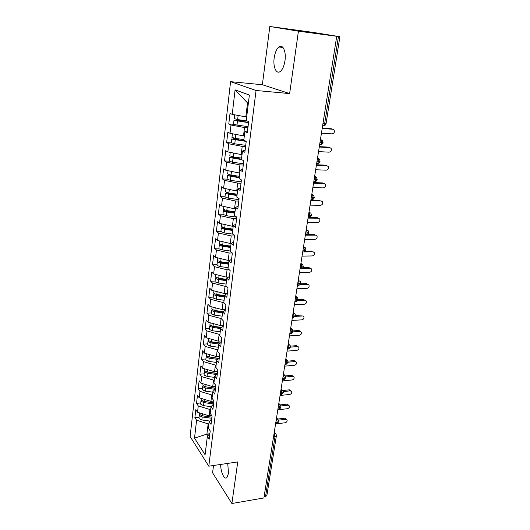 <?xml version="1.0" encoding="UTF-8"?>
<svg xmlns="http://www.w3.org/2000/svg" width="530" height="530" viewBox="0 0 530 530"><rect width="100%" height="100%" fill="white"/><g stroke="black" fill="none" stroke-linecap="round" stroke-linejoin="round"><path stroke-width="0.79" d="M220.712 464.439C220.533 471.899 224.336 480.18 226.88 477.609L228.51 473.429L227.734 463.406M284.994 60.612C286.379 51.536 282.795 43.732 278.893 46.998C276.541 48.992 274.971 52.656 274.176 57.969C272.857 66.879 276.335 74.697 280.317 71.424C282.609 69.496 284.166 65.892 284.994 60.612M269.83 26.5L313.356 32.429L339.902 36.703L326.082 123.523L324.645 123.622L338.451 36.524L298.43 31.177L269.83 26.5L262.363 84.734L230.577 81.673L190.098 436.488L208.787 466.195L256.063 90.491L230.577 81.673M213.517 465.499L212.583 472.786L231.888 503.5L263.9 497.955L336.729 36.318M222.925 214.325L226.191 215.677L236.804 217.141L234.545 215.458L235.532 207.429L237.811 209.045L239.096 198.684L236.797 197.127L237.804 188.958L240.117 190.469L241.428 179.922L239.096 178.477L240.117 170.17L242.468 171.561L243.8 160.828L241.428 159.504L242.468 151.05L244.86 152.322L246.218 141.397L243.807 140.192L244.867 131.586L247.291 132.739L248.676 121.615L246.225 120.535L249.365 95.069L235.088 89.848L232.233 114.367L230.007 113.387L228.781 123.96L230.987 125.007L230.027 133.302L227.834 132.202L226.628 142.603L228.808 143.762L227.854 151.911L225.694 150.706L224.515 160.934L226.654 162.2L225.72 170.216L223.594 168.904L222.434 178.961L224.541 180.339L223.627 188.223L221.527 186.805L220.387 196.696L222.468 198.174L221.56 205.931L219.493 204.408L218.373 214.147L220.42 215.717L219.533 223.349L217.492 221.732L216.392 231.312L218.413 232.981L217.538 240.487L215.524 238.778L214.438 248.206L216.432 249.961L215.571 257.348L213.59 255.553L212.517 264.828L214.484 266.676L213.636 273.944L211.682 272.062L210.629 281.191L212.57 283.126L211.735 290.281L209.807 288.313L208.774 297.303L210.682 299.317L209.86 306.36L207.959 304.313L206.939 313.164L208.827 315.257L208.018 322.194L206.144 320.06L205.136 328.779L206.998 330.952L206.203 337.776L204.355 335.57L203.361 344.156L205.196 346.401L204.414 353.126L202.586 350.847L201.612 359.3L203.427 361.619L202.652 368.244L200.85 365.892L199.889 374.22L201.678 376.605L200.916 383.13L199.141 380.712L198.194 388.914L199.962 391.372L199.214 397.798L197.458 395.314L196.524 403.396L198.266 405.914L197.524 412.247L195.795 409.697L194.874 417.66L199.075 417.176M236.804 217.121L235.539 227.31L233.293 225.588L232.326 233.478L234.552 235.247L233.306 245.264L231.1 243.442L230.139 251.2L232.339 253.068L231.113 262.913L228.94 260.992L227.999 268.624L230.159 270.591L228.96 280.277L226.814 278.257L225.886 285.763L228.019 287.823L226.84 297.35L224.72 295.236L223.812 302.623L225.912 304.77L224.753 314.138L222.666 311.945L221.772 319.206L223.845 321.438L222.699 330.66L220.639 328.375L219.764 335.523L221.805 337.842L220.679 346.911L218.651 344.546L217.784 351.582L219.798 353.98L218.691 362.904L216.69 360.46L215.843 367.383L217.823 369.86L216.737 378.645L214.763 376.128L213.928 382.938L215.882 385.495L214.809 394.141L212.868 391.544L212.04 398.249L213.974 400.879L212.914 409.392L211 406.722L210.185 413.327L212.093 416.024L211.046 424.404L209.158 421.668L208.356 428.174L210.238 430.936L209.211 439.184L207.343 436.389L205.083 454.753L194.51 438.138L196.597 420.244L194.874 417.66M211.761 415.553L209.138 415.858L209.913 409.511L210.662 409.425M197.524 412.247L209.138 415.858M198.266 405.914L209.913 409.511M207.343 436.389L209.92 433.487M213.954 401.044L210.913 401.369L211.702 394.923L212.457 394.843M199.214 397.798L210.913 401.369M199.962 391.372L211.702 394.923M209.158 421.668L211.735 418.859M215.776 386.357L212.722 386.655L213.524 380.109L214.279 380.036M200.916 383.13L212.722 386.655M201.678 376.605L213.524 380.109M211 406.722L213.583 404.006M217.631 371.444L214.551 371.716L215.365 365.071L216.134 365.011M202.652 368.244L214.551 371.716M203.427 361.619L215.365 365.071M212.868 391.544L215.458 388.927M219.513 356.306L216.412 356.551L217.24 349.807L218.009 349.747M204.414 353.126L216.412 356.551M205.196 346.401L217.24 349.807M214.763 376.128L217.36 373.61L206.713 371.888M221.421 340.936L218.3 341.154L219.142 334.298L219.917 334.251M206.203 337.776L218.3 341.154M206.998 330.952L219.142 334.298M216.69 360.46L219.294 358.048M223.362 325.327L220.222 325.513L221.076 318.55L221.858 318.51M208.018 322.194L220.222 325.513M208.827 315.257L221.076 318.55M218.651 344.546L221.255 342.248M225.329 309.467L222.169 309.626L223.037 302.557L223.826 302.524M209.86 306.36L222.169 309.626M210.682 299.317L223.037 302.557M220.639 328.375L223.256 326.188M227.231 293.368L224.15 293.488L225.031 286.306L226.403 286.26M211.735 290.281L224.15 293.488M212.57 283.126L225.031 286.306M222.666 311.945L225.283 309.865M228.582 277.024L226.164 277.091L227.059 269.796L229.232 269.743M213.636 273.944L226.164 277.091M214.484 266.676L227.059 269.796M224.72 295.236L227.344 293.282M229.848 260.402L228.211 260.435L229.119 253.022L232.233 252.976M215.571 257.348L228.211 260.435M216.432 249.961L229.119 253.022M226.814 278.257L229.437 276.428M231.093 243.502L230.285 243.502L231.213 235.969L234.465 235.963M217.538 240.487L230.285 243.502M218.413 232.981L231.213 235.969M228.94 260.992L231.564 259.289M233.207 226.303L232.398 226.297L233.339 218.638L236.612 218.671M219.533 223.349L232.398 226.297M220.42 215.717L233.339 218.638M231.1 243.442L233.73 241.872M235.36 208.82L234.545 208.813L235.499 201.022L238.798 201.089M221.56 205.931L234.545 208.813M222.468 198.174L235.499 201.022M233.293 225.588L235.929 224.157M237.546 191.052L236.724 191.032L237.698 183.115L241.018 183.221M223.627 188.223L236.724 191.032M224.541 180.339L237.698 183.115M235.532 207.429L238.169 206.144M239.772 172.985L238.944 172.952L239.931 164.903L243.277 165.049M225.72 170.216L238.944 172.952M226.654 162.2L239.931 164.903M237.804 188.958L240.448 187.819M242.031 154.608L241.203 154.568L242.203 146.379L245.576 146.565M227.854 151.911L241.203 154.568M228.808 143.762L242.203 146.379M240.117 170.17L242.76 169.183M244.337 135.925L243.495 135.872L244.515 127.544L247.907 127.77M230.027 133.302L243.495 135.872M230.987 125.007L244.515 127.544M242.468 151.05L245.118 150.222M338.451 36.524L339.902 36.703M246.675 116.918L245.827 116.852L247.536 102.953L235.088 89.848M232.233 114.367L245.827 116.852M244.867 131.586L247.517 130.923M265.517 496.603L275.024 436.66L276.388 435.746L266.868 495.563L265.517 496.603L264.072 496.855M262.363 84.734L289.638 93.585L298.43 31.177M289.638 93.585L256.063 90.491M231.888 503.5L237.745 461.928L208.787 466.195M209.694 433.745L206.899 434.096L207.959 435.693M208.893 423.795L208.151 423.881L206.899 434.096L194.51 438.138M248.351 103.277L247.536 102.953M196.597 420.244L208.151 423.881M228.781 123.96L233.717 124.305M320.478 139.317L320.696 139.33C321.498 139.84 321.803 140.973 321.617 142.722L320.597 144.763C321.491 144.942 322.313 144.213 323.055 142.57L319.954 142.623M226.628 142.603L231.385 142.875M224.515 160.934L229.185 161.147M222.434 178.961L227.065 179.12M220.387 196.696L224.985 196.802M218.373 214.147L222.944 214.2M216.392 231.312L220.93 231.312M214.438 248.206L218.95 248.159M212.517 264.828L217.002 264.735M210.629 281.191L215.081 281.052M208.774 297.303L213.192 297.118M206.939 313.164L211.331 312.938M205.136 328.779L209.502 328.514M203.361 344.156L207.694 343.851M201.612 359.3L205.918 358.956M199.889 374.22L204.169 373.835M198.194 388.914L202.447 388.497M196.524 403.396L200.744 402.946M317.53 158L317.748 158.006C318.537 158.549 318.841 159.676 318.656 161.405L317.682 163.359C318.576 163.518 319.378 162.796 320.087 161.2L317.006 161.325M314.635 176.357L314.853 176.371C315.628 176.94 315.926 178.073 315.741 179.769L314.813 181.644C315.695 181.783 316.476 181.075 317.172 179.518L314.104 179.71M311.786 194.417L313.7 195.451L314.31 197.518L311.249 197.796M308.983 212.179L310.911 213.219L311.488 215.24L308.447 215.577M306.227 229.649L308.168 230.689L308.712 232.67L305.684 233.067M303.518 246.841L304.571 250.253L303.796 251.843C304.637 251.902 305.366 251.227 305.982 249.809L302.974 250.273M300.848 263.748L302.809 264.781L303.299 266.676L300.305 267.2M298.224 280.39L300.185 281.41L300.662 283.258L297.674 283.861M295.641 296.767L297.608 297.781L298.059 299.616L295.091 300.252M293.097 312.885L294.097 316.304L293.448 317.656L295.495 315.695L292.54 316.39M290.592 328.752L292.567 329.753L292.984 331.495L290.036 332.27M288.128 344.374L290.109 345.361L290.5 347.11L287.571 347.905M285.703 359.757L287.677 360.731L288.062 362.421L285.14 363.302M283.311 374.909L285.292 375.863L285.657 377.532L282.748 378.466M280.96 389.828L282.934 390.769L283.285 392.419L281.907 393.233L280.397 393.392M278.641 404.522L280.615 405.45L280.953 407.073L279.575 407.928L278.071 408.1M276.355 418.998L278.329 419.912L278.654 421.516L277.283 422.397L275.785 422.589M321.452 133.156L332.085 133.871C334.132 133.394 334.814 132.109 334.119 130.009L332.522 129.134M322.24 128.141L331.647 128.803M322.187 128.499L332.84 129.247M248.583 122.331L236.526 120.555L241.15 120.688L241.872 120.191M233.538 124.099L236.99 125.093L248.053 126.63M248.543 122.662L234.293 120.396L240.739 120.032M247.086 120.913L237.645 119.601L234.18 118.627M234.823 114.838L241.892 116.13M318.537 151.6L329.11 152.176C331.118 151.706 331.8 150.447 331.151 148.4L329.68 147.559M319.332 146.598L328.68 147.141M319.265 147.022L329.845 147.631M315.681 169.739L326.182 170.183C328.149 169.713 328.832 168.487 328.229 166.493L326.871 165.691M316.463 164.75L325.758 165.174M316.39 165.234L326.911 165.711M312.866 187.58L323.3 187.898C325.235 187.428 325.917 186.229 325.354 184.288L324.062 183.499M313.647 182.605L322.883 182.916M313.561 183.148L324.015 183.493M310.096 205.13L320.464 205.322C322.366 204.858 323.048 203.679 322.525 201.791L321.286 200.996M310.878 200.174L320.054 200.373M310.785 200.771L321.173 200.989M245.264 140.92L234.3 139.277L239.52 138.993M231.345 142.749L234.757 143.816L245.728 145.346M246.211 141.437L232.08 139.145L234.048 138.621L238.208 138.814M243.88 139.602L235.406 138.423L231.974 137.369M233.041 133.871L237.394 134.706M241.475 159.119L232.113 157.695L237.162 157.476M229.185 161.087L232.564 162.233L243.436 163.743M241.567 159.576L229.914 157.589L229.636 157.297L231.875 156.946L234.141 157.052M241.607 158.092L233.2 156.926L229.808 155.8M231.597 152.66L233.597 153.057M239.249 177.232L229.967 175.801L234.737 175.635M227.065 179.127L230.404 180.346L241.19 181.836M239.189 177.722L227.774 175.721L227.502 175.397L230.232 174.993M239.368 176.278L231.027 175.125L227.681 173.926M237.056 195.047L227.847 193.609L231.511 193.384M224.978 196.875L228.284 198.154L238.977 199.638M236.99 195.583L225.674 193.556L225.409 193.211L227.284 192.708M237.162 194.165L228.894 193.019L225.581 191.754M307.373 222.401L317.675 222.468C319.544 222.01 320.226 220.858 319.736 219.009L318.543 218.221M308.149 217.459L308.612 217.466M308.891 217.466L317.271 217.552M308.049 218.108L318.371 218.208M234.896 212.57L226.827 211.45L225.681 211L228.205 210.821M234.823 213.153L226.628 212.02L223.614 211.106L223.349 210.728L224.773 210.178M234.995 211.761L226.794 210.622L223.521 209.297M304.69 239.394L314.933 239.341C316.768 238.884 317.45 237.758 316.993 235.956L315.847 235.168M307.32 234.465L314.529 234.452M305.353 235.168L315.615 235.148M232.776 229.808L224.766 228.702L223.633 228.231L225.164 228.006M220.911 231.504L224.137 232.915L233.187 234.167M232.696 230.444L224.568 229.318L221.58 228.364L221.321 227.966L222.461 227.383M232.869 229.066L224.733 227.946L221.487 226.548M302.054 256.116L312.236 255.95C314.032 255.493 314.721 254.387 314.29 252.631L313.184 251.843M305.214 251.174L311.832 251.094M303.61 251.949L312.905 251.823M230.689 246.775L222.746 245.681L221.619 245.185L222.355 244.933M218.923 248.404L219.162 248.881L222.116 249.875L230.166 250.988M230.603 247.45L222.54 246.337L219.579 245.35L219.327 244.926L220.268 244.33M230.769 246.099L222.699 244.986L219.738 244.005L219.493 243.528M299.457 272.572L309.573 272.301C311.342 271.844 312.031 270.757 311.627 269.048L310.56 268.26M302.902 267.617L309.182 267.471M301.941 268.438L310.235 268.24M228.635 263.47L220.752 262.383L219.725 262.025L220.003 261.635M216.962 265.033L217.201 265.543L220.129 266.57L228.112 267.67M228.543 264.192L220.54 263.085L217.611 262.065L217.366 261.615L218.155 261.012M228.708 262.86L220.699 261.754L217.764 260.74L217.525 260.237M296.899 288.777L306.956 288.399C308.698 287.942 309.381 286.876 309.01 285.2L308.003 284.431M300.49 283.802L306.565 283.596M299.848 284.67L307.605 284.398M226.608 279.9L218.791 278.826L217.863 278.104M215.041 281.41L215.273 281.94L218.168 283L226.091 284.087M226.515 280.661L218.579 279.568L215.67 278.522L215.432 278.045L216.114 277.435M226.674 279.356L218.731 278.263L215.829 277.21L215.597 276.686M294.382 304.73L304.379 304.246C306.095 303.789 306.777 302.743 306.426 301.106L305.499 300.351M298.032 299.741L303.995 299.47M297.582 300.642L305.022 300.305M224.621 296.078L216.863 295.011L215.843 294.322M213.146 297.522L213.371 298.085L216.24 299.172L224.104 300.252M224.521 296.88L216.644 295.793L213.769 294.713L213.53 294.216L214.12 293.607M224.68 295.588L216.797 294.508L213.921 293.428L213.689 292.878M291.904 320.431L301.842 319.855C303.531 319.391 304.213 318.364 303.882 316.768L303.021 316.032M295.521 315.43L301.457 315.105M295.25 316.377L302.471 315.973M222.66 311.998L214.961 310.944L213.901 310.302M211.278 313.389L211.496 313.972L214.345 315.092L222.143 316.158M222.554 312.839L214.743 311.766L211.887 310.659L211.662 310.136L212.179 309.527M223.07 311.62L214.888 310.5L212.04 309.394L211.815 308.811M289.466 335.901L299.344 335.218C301.007 334.761 301.683 333.754 301.378 332.191L299.967 331.402L298.966 330.501L300.583 331.475M292.997 330.892L298.966 330.501M292.885 331.873L299.967 331.402M221.368 327.765L213.086 326.632L212.02 326.043M209.443 329.011L209.655 329.62L212.477 330.766L220.215 331.826M220.619 328.554L212.868 327.494L210.039 326.354L210.277 325.201M221.759 327.441L213.014 326.241L210.191 325.109L209.973 324.506M287.061 351.132L296.88 350.363C298.522 349.899 299.198 348.906 298.907 347.382L297.496 346.6L296.508 345.666L298.171 346.686M290.447 346.123L296.508 345.666M288.154 344.189L289.108 347.793L288.512 349.038L290.5 347.11L297.496 346.6M220.076 343.288L211.245 342.075L210.198 341.552M207.634 344.401L207.84 345.03L210.635 346.196L218.32 347.249M219.168 344.089L211.019 342.976L208.224 341.81L208.416 340.644M220.394 343.009L211.165 341.751L208.363 340.585L208.151 339.962M284.696 366.137L294.455 365.269C296.071 364.812 296.747 363.832 296.475 362.341L294.084 360.605L295.8 361.672M287.896 361.135L294.084 360.605M288.081 362.169L295.058 361.566M218.738 358.565L208.429 356.829M205.852 359.552L206.057 360.201L208.827 361.4L216.445 362.441M217.83 359.406L209.204 358.227L206.428 357.034L206.594 355.849M218.989 358.333L209.343 357.015L206.574 355.829L206.362 355.18M282.364 380.918L292.07 379.964C293.66 379.5 294.335 378.539 294.084 377.082L291.699 375.326L293.454 376.433M285.332 375.929L291.699 375.326M285.67 376.982L292.659 376.313M204.096 374.471L204.295 375.147L207.038 376.373L214.604 377.406M216.459 374.478L207.409 373.246L204.666 372.027L204.6 370.172M217.386 373.398L207.555 372.053L204.805 370.841M217.287 373.378L216.366 373.464M280.065 395.479L289.711 394.439C291.288 393.975 291.957 393.028 291.719 391.597L290.301 390.842L289.353 389.828L291.136 390.974M282.801 390.511L289.353 389.828M283.258 391.584L290.301 390.842M215.531 388.351L205.044 386.721M202.367 389.179L202.566 389.875L205.282 391.12L212.795 392.14M215.067 389.325L205.647 388.04L202.924 386.801L203.036 385.582M215.551 388.192L205.786 386.867L203.063 385.628L202.864 384.939M214.59 388.066L213.921 388.132M277.799 409.822L287.392 408.703C288.943 408.239 289.612 407.305 289.393 405.907L287.969 405.158L287.035 404.118L288.85 405.304M280.231 404.887L287.035 404.118M280.854 405.973L287.969 405.158M213.722 402.88L203.44 401.342M200.665 403.661L200.857 404.377L203.547 405.649L211.053 406.669M213.59 403.933L203.911 402.615L201.215 401.349L201.301 400.124M213.736 402.774L204.05 401.455L201.347 400.19L201.155 399.481M212.007 402.542L211.563 402.588M275.573 423.96L285.107 422.761C286.637 422.291 287.3 421.376 287.094 420.005L284.756 418.197L286.598 419.429M277.621 419.078L284.756 418.197M278.462 420.158L285.677 419.263M211.947 417.196L201.903 415.758M198.982 417.932L199.174 418.667L201.844 419.959L209.741 421.032M211.808 418.283L202.202 416.971L199.525 415.686L199.598 414.447M211.954 417.136L202.334 415.831L199.658 414.546L199.465 413.817M322.975 123.497L324.645 123.622L323.558 125.849L322.81 125.974M274.103 433.262L275.024 436.66L273.54 436.859M317.172 179.504L316.536 177.391L314.648 176.265M311.779 199.624L311.17 199.697L311.991 199.631L312.879 197.829C313.058 196.16 312.766 195.02 311.998 194.424L311.799 194.318M308.877 217.313L308.38 217.366L309.215 217.32L310.063 215.597L309.003 212.066M305.989 234.724L306.486 234.724L307.294 233.067L306.247 229.53M305.989 249.796L305.465 247.874L303.538 246.702M300.318 268.71L301.146 268.69L301.888 267.166L300.868 263.609M297.747 285.299L298.542 285.272L299.251 283.808L298.244 280.238M295.21 301.623L295.978 301.59L296.654 300.185L295.66 296.608M295.502 315.668L295.071 313.892L293.123 312.72M290.255 333.516L290.963 333.469L291.586 332.171L290.619 328.58M285.451 364.428L286.101 364.375L286.67 363.169L285.73 359.565M283.099 379.533L283.722 379.473L284.272 378.314L283.338 374.71M280.787 394.413L281.384 394.346L281.907 393.233L280.986 389.623M278.502 409.067L279.072 409.001L279.575 407.928L278.674 404.31M276.256 423.503L276.799 423.43L277.283 422.397L276.388 418.779M276.388 435.746L276.077 434.156L274.142 433.036M319.63 144.703L320.597 144.763L319.822 144.875M313.806 181.611L314.701 181.644M292.335 317.715L292.712 317.695M287.379 349.124L287.836 349.091M241.15 120.688L240.189 120.264M237.645 119.601L238.122 115.606M236.99 125.093L237.466 121.118M238.898 139.324L237.95 138.853M235.406 138.423L235.87 134.494M234.942 139.47L234.989 139.092M234.757 143.816L235.227 139.913M236.685 157.649L236.108 157.331M233.2 156.926L233.657 153.071M232.749 157.894L232.796 157.47M232.564 162.233L233.021 158.391M231.027 175.125L231.471 171.409M230.59 176.013L230.649 175.536M230.404 180.346L230.855 176.563M228.894 193.019L229.324 189.442M228.47 193.834L228.529 193.311M228.284 198.154L228.728 194.437M226.794 210.622L227.204 207.184M226.383 211.371L226.449 210.801M226.191 215.677L226.628 212.02M224.733 227.946L225.124 224.634M224.329 228.622L224.402 228.006M224.137 232.915L224.568 229.318M222.699 244.986L223.077 241.799M222.308 245.595L222.388 244.94M222.116 249.875L222.54 246.337M220.699 261.754L221.07 258.693M220.321 262.297L220.387 261.707M220.129 266.57L220.54 263.085M218.731 278.263L219.082 275.315M218.36 278.74L218.426 278.21M218.168 283L218.579 279.568M216.797 294.508L217.134 291.672M216.432 294.918L216.492 294.461M216.24 299.172L216.644 295.793M214.888 310.5L215.213 307.778M214.537 310.852L214.584 310.454M214.345 315.092L214.743 311.766M213.014 326.241L213.325 323.638M212.669 326.54L212.709 326.195M212.477 330.766L212.868 327.494M211.165 341.751L211.463 339.246M210.635 346.196L211.019 342.976M209.343 357.015L209.635 354.616M208.827 361.4L209.204 358.227M207.555 372.053L207.826 369.755M207.038 376.373L207.409 373.246M205.786 386.867L206.051 384.661M205.282 391.12L205.647 388.04M204.05 401.455L204.302 399.348M203.547 405.649L203.911 402.615M202.334 415.831L202.573 413.817M201.844 419.959L202.202 416.971M282.987 47.495L278.893 46.998M323.055 142.563L322.333 140.324M322.611 125.782L323.558 125.849C324.95 125.63 325.791 124.855 326.082 123.523M320.087 161.193L319.411 159.013M317.682 163.359L316.695 163.313M314.303 197.524C313.634 199.055 312.866 199.75 311.991 199.631L310.964 199.605M311.488 215.24C310.852 216.724 310.096 217.419 309.215 217.32L308.175 217.307M303.975 246.847L303.558 246.563M308.712 232.67C308.082 234.127 307.34 234.81 306.486 234.724L305.426 234.724M301.424 263.768L300.901 263.383M298.913 280.423L298.291 279.939M303.299 266.676C302.676 268.087 301.961 268.756 301.146 268.69L300.066 268.717M296.436 296.813L295.72 296.23M300.656 283.278C300.06 284.663 299.351 285.325 298.542 285.272L297.443 285.306M293.984 312.952L293.196 312.263M298.059 299.616C297.462 300.987 296.767 301.643 295.978 301.59L294.872 301.643M291.566 328.839L290.705 328.043M289.181 344.48L288.254 343.586M292.977 331.522C292.394 332.827 291.725 333.476 290.963 333.469L289.837 333.542M286.829 359.877L285.836 358.883M284.504 375.041L283.464 373.948M288.055 362.454L286.101 364.375L284.954 364.474M282.212 389.981L281.119 388.788M285.65 377.565C285.067 378.851 284.424 379.487 283.722 379.473L282.57 379.586M279.946 404.688L278.813 403.403M283.278 392.452C282.702 393.724 282.066 394.353 281.384 394.346L280.224 394.472M277.713 419.184L276.541 417.799M280.946 407.113C280.363 408.385 279.741 409.008 279.072 409.001L277.912 409.133M275.507 433.46L274.308 431.983M278.647 421.555C278.058 422.821 277.442 423.443 276.799 423.43L275.633 423.583M233.538 124.119L234.002 120.164M234.18 118.654L234.631 114.805M231.338 142.775L231.802 138.886M231.974 137.396L232.405 133.752M229.185 161.12L229.636 157.297M229.808 155.833L230.212 152.382M227.065 179.166L227.502 175.397M227.675 173.959L228.059 170.7M224.978 196.908L225.409 193.211M225.575 191.794L225.939 188.72M222.925 214.372L223.349 210.728M223.514 209.337L223.852 206.435M220.904 231.55L221.321 227.966M221.487 226.595L221.805 223.872M218.916 248.451L219.327 244.926M219.486 243.575L219.791 241.018M216.956 265.086L217.366 261.615M217.525 260.29L217.803 257.898M215.034 281.463L215.432 278.045M215.591 276.74L215.849 274.5M213.139 297.582L213.53 294.216M213.683 292.931L213.928 290.844M211.271 313.449L211.662 310.136M211.808 308.871L212.04 306.936M209.436 329.077L209.82 325.817M209.966 324.572L210.172 322.777M207.621 344.46L208.005 341.254M208.144 340.028L208.343 338.372M205.839 359.618L206.216 356.451M206.356 355.246L206.534 353.729M204.09 374.544L204.454 371.431M204.593 370.238L204.759 368.853M202.361 389.252L202.718 386.178M202.857 385.005L203.003 383.753M200.651 403.734L201.009 400.713M201.148 399.56L201.281 398.427M198.975 418.011L199.326 415.03M199.459 413.89L199.578 412.883"/></g></svg>
